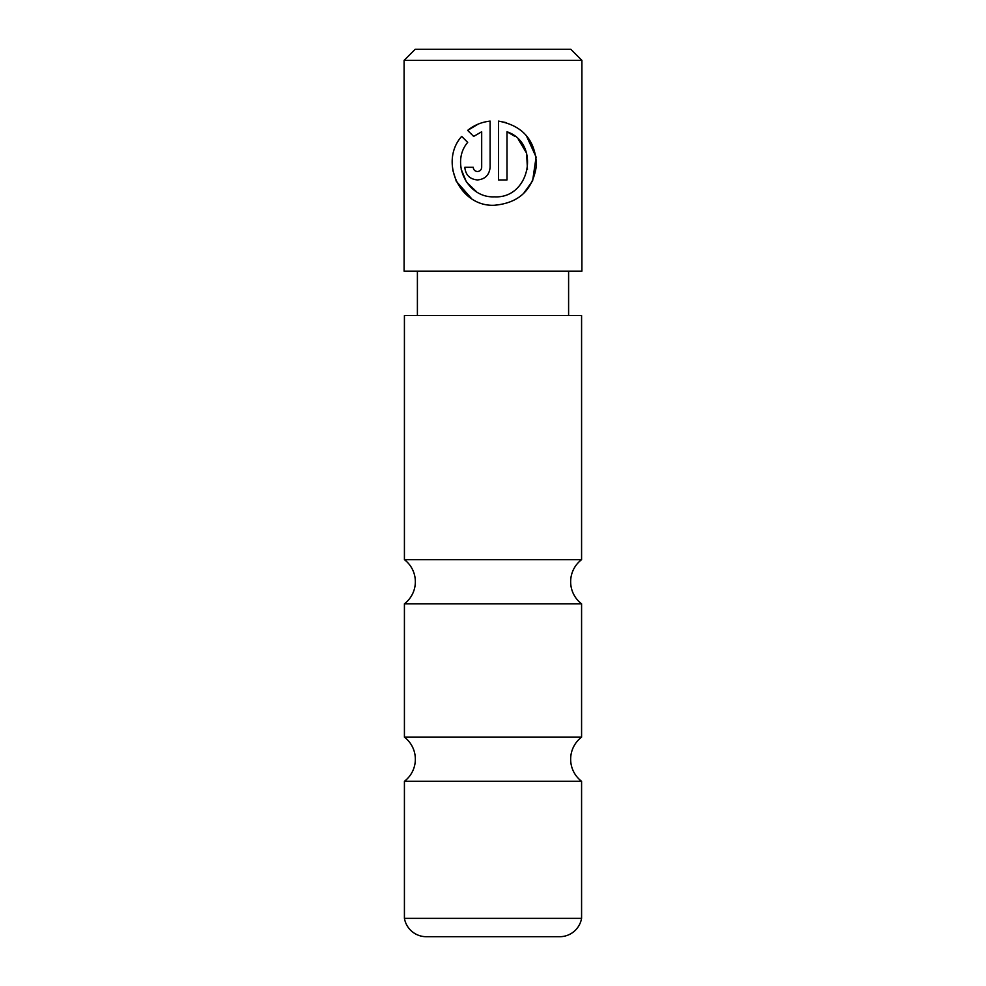 <?xml version="1.0" encoding="UTF-8"?>
<svg xmlns="http://www.w3.org/2000/svg" width="986" height="986" viewBox="0 0 986 986"><rect width="100%" height="100%" fill="white"/><g stroke="black" fill="none" stroke-linecap="round" stroke-linejoin="round"><path stroke-width="1.48" d="M581.58 559.678L581.58 315.52L404.42 315.52L404.42 559.678L581.58 559.678A27.731 27.731 0 0 0 581.58 603.802L404.42 603.802L404.42 737.158L581.58 737.158A27.731 27.731 0 0 0 581.58 781.282L404.42 781.282L404.42 918.348L581.58 918.348A22.185 22.185 0 0 1 559.715 936.7L426.285 936.7A22.185 22.185 0 0 1 404.42 918.348M404.42 737.158A27.731 27.731 0 0 1 404.42 781.282M404.42 559.678A27.731 27.731 0 0 1 404.42 603.802M581.58 781.282L581.58 918.348M581.58 603.802L581.58 737.158M476.521 191.74L466.464 182.09L461.14 169.111M467.684 142.378C450.158 162.875 467.302 198.211 494.343 196.83C530.283 198.975 540.759 143.118 507.001 131.791L507.001 179.945L498.559 179.945L498.559 121.105C522.839 125.678 535.472 140.357 536.47 165.143C533.106 189.694 519.067 203.067 494.343 205.261C459.944 206.961 438.893 161.926 461.682 136.376L467.684 142.378M523.517 193.539L532.588 180.882M532.637 180.771L536.101 157.057L526.277 135.513M506.533 122.695L498.559 121.105M477.47 171.515C474.919 171.281 473.514 169.875 473.243 167.3C473.514 169.875 474.919 171.281 477.47 171.515C480.009 171.281 481.414 169.875 481.686 167.3L481.686 131.791L473.65 136.413L467.647 130.411C474.093 125.16 481.587 122.054 490.116 121.105L490.116 167.3C489.327 175.015 485.112 179.23 477.47 179.945C469.841 179.255 465.614 175.04 464.813 167.3L473.243 167.3M415.192 49.3L570.808 49.3L581.9 60.392L404.1 60.392L415.192 49.3M404.1 60.392L404.1 271.15L581.9 271.15L581.9 60.392M568.602 315.52L568.602 271.15M417.398 315.52L417.398 271.15M473.65 136.413L481.686 131.791M478.161 124.113L467.647 130.411M464.813 167.3C465.626 175.052 469.841 179.267 477.47 179.945M452.722 169.962L456.259 181.214M456.296 181.313L471.53 198.568M507.001 131.791L515.025 136.413M518.34 139.346L526.61 153.187L527.461 169.567"/></g></svg>
